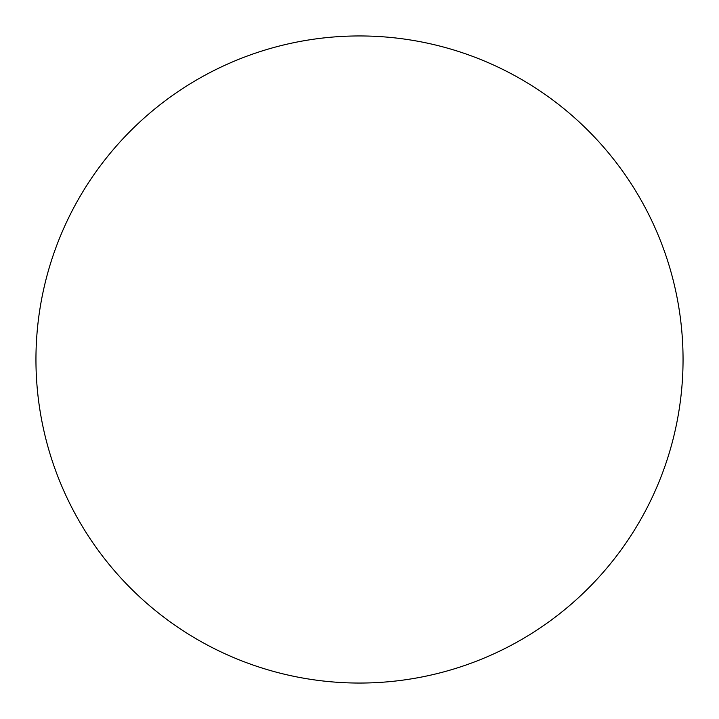 <?xml version="1.0" encoding="UTF-8"?>
<svg xmlns="http://www.w3.org/2000/svg" width="719" height="719" viewBox="0 0 719 719"><rect width="100%" height="100%" fill="white"/><g stroke="black" fill="none" stroke-linecap="round" stroke-linejoin="round"><path stroke-width="1.08" d="M359.5 35.95A323.55 323.55 0 0 1 683.05 359.5A323.55 323.55 0 0 1 359.5 683.05A323.55 323.55 0 0 1 35.95 359.5A323.55 323.55 0 0 1 359.5 35.95M35.95 359.5A323.55 323.55 0 0 0 359.5 683.05A323.55 323.55 0 0 0 683.05 359.5A323.55 323.55 0 0 0 359.5 35.95A323.55 323.55 0 0 0 35.95 359.5"/></g></svg>
